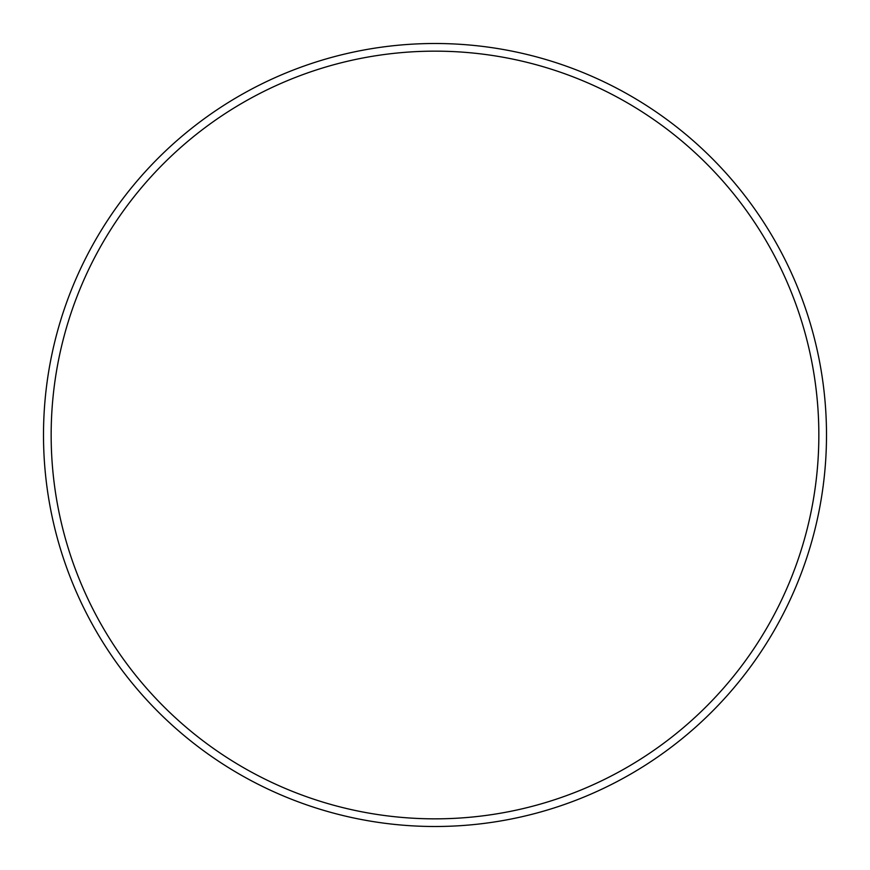<?xml version="1.0" encoding="UTF-8"?>
<svg xmlns="http://www.w3.org/2000/svg" width="870" height="870" viewBox="0 0 870 870"><rect width="100%" height="100%" fill="white"/><g stroke="black" fill="none" stroke-linecap="round" stroke-linejoin="round"><path stroke-width="0.65" stroke-dasharray="4.35 3.26" d="M435 51.21A383.79 383.79 0 0 1 818.79 435A383.79 383.79 0 0 1 435 818.79A383.79 383.79 0 0 1 51.21 435A383.79 383.79 0 0 1 435 51.21M435 826.5A391.5 391.5 0 0 0 826.5 435A391.5 391.5 0 0 0 435 43.5A391.5 391.5 0 0 0 43.5 435A391.5 391.5 0 0 0 435 826.5"/><path stroke-width="1.3" d="M435 818.844A383.844 383.844 0 0 0 818.844 435A383.844 383.844 0 0 0 435 51.156A383.844 383.844 0 0 0 51.156 435A383.844 383.844 0 0 0 435 818.844M435 43.5A391.5 391.5 0 0 1 826.5 435A391.5 391.5 0 0 1 435 826.5A391.5 391.5 0 0 1 43.5 435A391.5 391.5 0 0 1 435 43.5"/></g></svg>

